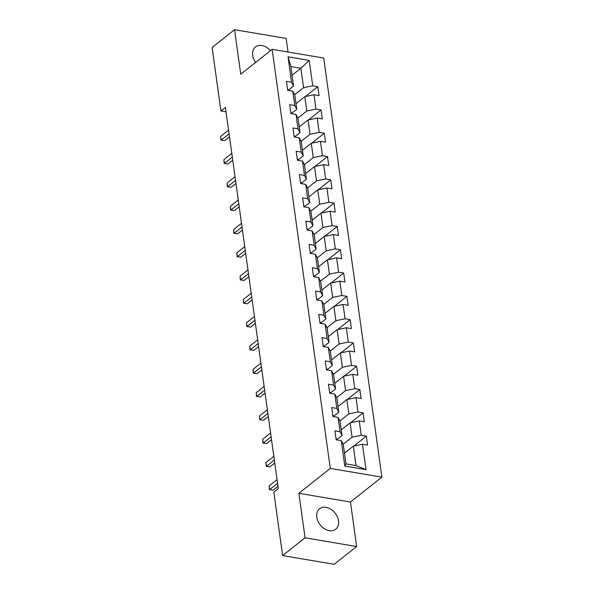 <?xml version="1.0" encoding="UTF-8"?>
<svg xmlns="http://www.w3.org/2000/svg" width="594" height="594" viewBox="0 0 594 594"><rect width="100%" height="100%" fill="white"/><g stroke="black" fill="none" stroke-linecap="round" stroke-linejoin="round"><path stroke-width="0.89" d="M270.456 50.661A13.031 9.489 51.6 0 0 255.465 46.993A13.031 9.489 51.6 0 0 252.688 55.368A13.031 9.489 51.6 0 0 255.606 62.422M316.765 517.181A13.031 9.489 51.6 0 0 324.413 528.742A13.031 9.489 51.6 0 0 335.736 529.232A13.031 9.489 51.6 0 0 338.513 520.856A13.031 9.489 51.6 0 0 330.865 509.296A13.031 9.489 51.6 0 0 319.55 508.806A13.031 9.489 51.6 0 0 316.765 517.181M288.023 52.012L286.137 38.417L234.556 29.7L212.125 47.475L220.931 110.952L226.032 111.813M381.875 477.138L323.723 58.041L272.141 49.324L330.294 468.421L381.875 477.138L350.467 502.019L298.886 493.302L305.064 537.808L356.645 546.525L350.467 502.019M356.645 546.525L334.214 564.3L282.633 555.583L305.064 537.808M292.04 75.275L300.876 68.28L290.837 66.58L293.533 85.996L291.543 82.21L286.457 81.356L287.696 90.318L292.79 91.172L294.78 105.509L289.686 104.655L290.934 113.617L296.02 114.471L298.01 128.809L292.924 127.955L294.164 136.917L299.257 137.771L301.24 152.109L296.154 151.255L297.401 160.217L302.487 161.071L304.477 175.408L299.391 174.554L300.631 183.509L305.717 184.37L307.707 198.708L302.621 197.854L303.868 206.809L308.954 207.67L310.944 222.008L305.851 221.154L307.098 230.108L312.184 230.969L314.174 245.307L309.088 244.453L310.328 253.408L315.421 254.269L317.411 268.607L312.318 267.753L313.565 276.707L318.651 277.569L320.641 291.906L315.555 291.053L316.795 300.007L321.889 300.868L323.879 315.206L318.785 314.352L320.032 323.307L325.118 324.168L327.108 338.506L322.022 337.652L323.262 346.606L328.348 347.468L330.338 361.805L325.252 360.944L326.5 369.906L331.586 370.767L333.576 385.105L328.489 384.244L329.729 393.206L334.816 394.067L336.805 408.405L331.719 407.543L332.959 416.505L338.053 417.367L340.043 431.704L334.949 430.843L336.197 439.805L341.283 440.666L344.81 466.06L366.001 469.639L355.999 465.57L353.311 446.153L344.475 453.148M291.543 82.21L288.023 56.824L309.214 60.402L312.734 85.796L317.82 86.657L305.331 96.547M366.001 469.639L362.474 444.245L367.56 445.106L366.32 436.144L361.234 435.291L359.244 420.946L364.33 421.807L363.083 412.845L357.996 411.991L356.006 397.646L361.093 398.507L359.853 389.545L354.767 388.691L352.777 374.354L357.863 375.208L356.623 366.246L351.529 365.392L349.539 351.054L354.633 351.908L353.385 342.946L348.299 342.092L346.309 327.754L351.396 328.608L350.156 319.646L345.062 318.792L343.072 304.455L348.166 305.309L346.918 296.347L341.832 295.493L339.842 281.155L344.928 282.009L343.688 273.047L338.602 272.193L336.612 257.855L341.699 258.709L340.451 249.747L335.365 248.893L333.375 234.556L338.461 235.41L337.221 226.448L332.135 225.594L330.145 211.256L335.231 212.11L333.991 203.148L328.898 202.294L326.908 187.956L332.001 188.81L330.754 179.848L325.668 178.994L323.678 164.657L328.764 165.511L327.524 156.549L322.431 155.695L320.441 141.357L325.534 142.211L324.287 133.249L319.201 132.395L317.211 118.058L322.297 118.911L321.057 109.957L315.963 109.096L313.981 94.758L319.067 95.612L317.82 86.657M282.633 555.583L273.819 492.107L278.311 488.55L225.416 107.395L220.931 110.952M292.79 91.172L294.773 94.958L296.762 109.296L291.394 113.558M295.983 103.653L304.811 96.659L306.801 110.996L297.898 118.05M296.762 109.296L294.78 105.509M313.981 94.758L304.811 96.659M315.963 109.096L306.801 110.996M296.02 114.471L298.01 118.258L300 132.596L294.624 136.858M299.213 126.953L308.048 119.958L310.031 134.296L301.128 141.35M300 132.596L298.01 128.809M317.211 118.058L308.048 119.958M319.201 132.395L310.031 134.296M299.257 137.771L301.24 141.558L303.23 155.895L297.854 160.157M302.45 150.252L311.278 143.258L313.268 157.596L304.366 164.649M303.23 155.895L301.24 152.109M320.441 141.357L311.278 143.258M322.431 155.695L313.268 157.596M302.487 161.071L304.477 164.857L306.467 179.195L301.091 183.457M305.68 173.552L314.508 166.558L316.498 180.895L307.595 187.949M306.467 179.195L304.477 175.408M323.678 164.657L314.508 166.558M325.668 178.994L316.498 180.895M305.717 184.37L307.707 188.157L309.697 202.495L304.321 206.757M308.91 196.852L317.745 189.857L319.735 204.195L310.833 211.249M309.697 202.495L307.707 198.708M326.908 187.956L317.745 189.857M328.898 202.294L319.735 204.195M308.954 207.67L310.937 211.457L312.927 225.794L307.558 230.056M312.147 220.151L320.975 213.157L322.965 227.495L314.063 234.548M312.927 225.794L310.944 222.008M330.145 211.256L320.975 213.157M332.135 225.594L322.965 227.495M312.184 230.969L314.174 234.756L316.164 249.094L310.788 253.356M315.377 243.451L324.213 236.457L326.203 250.794L317.293 257.848M316.164 249.094L314.174 245.307M333.375 234.556L324.213 236.457M335.365 248.893L326.203 250.794M315.421 254.269L317.404 258.056L319.394 272.394L314.026 276.656M318.614 266.751L327.442 259.756L329.432 274.094L320.53 281.148M319.394 272.394L317.411 268.607M336.612 257.855L327.442 259.756M338.602 272.193L329.432 274.094M318.651 277.569L320.641 281.356L322.631 295.693L317.255 299.955M321.844 290.05L330.68 283.056L332.662 297.394L323.76 304.447M322.631 295.693L320.641 291.906M339.842 281.155L330.68 283.056M341.832 295.493L332.662 297.394M321.889 300.868L323.871 304.655L325.861 318.993L320.485 323.255M325.081 313.35L333.91 306.356L335.9 320.693L326.997 327.747M325.861 318.993L323.879 315.206M343.072 304.455L333.91 306.356M345.062 318.792L335.9 320.693M325.118 324.168L327.108 327.955L329.098 342.293L323.723 346.554M328.311 336.649L337.14 329.655L339.129 343.993L330.227 351.047M329.098 342.293L327.108 338.506M346.309 327.754L337.14 329.655M348.299 342.092L339.129 343.993M328.348 347.468L330.338 351.254L332.328 365.592L326.952 369.854M331.541 359.949L340.377 352.955L342.367 367.292L333.464 374.346M332.328 365.592L330.338 361.805M349.539 351.054L340.377 352.955M351.529 365.392L342.367 367.292M331.586 370.767L333.568 374.554L335.558 388.892L330.19 393.154M334.778 383.249L343.607 376.254L345.597 390.592L336.694 397.646M335.558 388.892L333.576 385.105M352.777 374.354L343.607 376.254M354.767 388.691L345.597 390.592M334.816 394.067L336.805 397.854L338.795 412.191L333.42 416.446M338.008 406.548L346.844 399.554L348.834 413.892L339.924 420.946M338.795 412.191L336.805 408.405M356.006 397.646L346.844 399.554M357.996 411.991L348.834 413.892M338.053 417.367L340.035 421.153L342.025 435.491L336.657 439.746M341.246 429.848L350.074 422.854L352.064 437.191L343.161 444.245M342.025 435.491L340.043 431.704M359.244 420.946L350.074 422.854M361.234 435.291L352.064 437.191M341.283 440.666L343.273 444.453L345.968 463.869L344.81 466.06M362.474 444.245L353.311 446.153M234.556 29.7L240.733 74.205L272.141 49.324M298.886 493.302L330.294 468.421M345.968 463.869L355.999 465.57M293.533 85.996L288.157 90.258M294.661 94.75L303.571 87.697L300.876 68.28L309.214 60.402M290.837 66.58L288.023 56.824M312.734 85.796L303.571 87.697M366.32 436.144L353.831 446.042M363.083 412.845L350.594 422.742M359.853 389.545L347.364 399.443M356.623 366.246L344.126 376.143M353.385 342.946L340.897 352.843M350.156 319.646L337.667 329.544M346.918 296.347L334.429 306.244M343.688 273.047L331.2 282.944M340.451 249.747L327.962 259.645M337.221 226.448L324.732 236.345M333.991 203.148L321.495 213.046M330.754 179.848L318.265 189.746M327.524 156.549L315.035 166.446M324.287 133.249L311.798 143.147M321.057 109.957L308.568 119.847M336.011 438.498A4.425 1.908 -7.9 0 1 336.59 439.278A4.425 1.908 -7.9 0 1 336.598 439.374L336.664 439.887M277.584 483.338L269.676 489.605L269.164 485.87L277.064 479.603M278.007 486.36L273.166 490.191L269.401 489.582L269.164 485.87M273.166 490.191L269.401 489.582M332.781 415.199A4.425 1.908 -7.9 0 1 333.353 415.978A4.425 1.908 -7.9 0 1 333.36 416.075L333.434 416.587M274.354 460.038L266.446 466.305L265.926 462.57L273.834 456.303M274.77 463.06L269.928 466.891L266.171 466.283L265.926 462.57M269.928 466.891L266.171 466.283M329.544 391.899A4.425 1.908 -7.9 0 1 330.123 392.679A4.425 1.908 -7.9 0 1 330.13 392.775L330.123 392.679M271.116 436.739L263.216 443.005L262.697 439.27L270.604 433.004M271.54 439.76L266.699 443.592L262.934 442.983L262.697 439.27M266.699 443.592L262.934 442.983M326.314 368.599A4.425 1.908 -7.9 0 1 326.886 369.379A4.425 1.908 -7.9 0 1 326.9 369.475L326.886 369.379M267.887 413.439L259.979 419.706L259.459 415.971L267.367 409.712M268.302 416.461L263.469 420.292L259.704 419.683L259.459 415.971M263.469 420.292L259.704 419.683M323.084 345.3A4.425 1.908 -7.9 0 1 323.656 346.079A4.425 1.908 -7.9 0 1 323.663 346.176L323.656 346.079M264.657 390.139L256.749 396.406L256.229 392.671L264.137 386.412M265.072 393.161L260.231 396.992L256.467 396.384L256.229 392.671M260.231 396.992L256.467 396.384M319.847 322A4.425 1.908 -7.9 0 1 320.426 322.78A4.425 1.908 -7.9 0 1 320.433 322.876L320.426 322.78M261.419 366.84L253.512 373.106L252.992 369.371L260.9 363.112M261.835 369.862L257.002 373.693L253.237 373.084L252.992 369.371M257.002 373.693L253.237 373.084M316.617 298.7A4.425 1.908 -7.9 0 1 317.189 299.48A4.425 1.908 -7.9 0 1 317.196 299.576L317.189 299.48M258.19 343.54L250.282 349.807L249.762 346.072L257.67 339.813M258.605 346.562L253.764 350.393L250.007 349.784L249.762 346.072M253.764 350.393L250.007 349.784M313.38 275.401A4.425 1.908 -7.9 0 1 313.959 276.18A4.425 1.908 -7.9 0 1 313.966 276.277L313.959 276.18M254.952 320.24L247.045 326.507L246.532 322.772L254.432 316.513M255.375 323.262L250.534 327.094L246.77 326.485L246.532 322.772M250.534 327.094L246.77 326.485M310.15 252.101A4.425 1.908 -7.9 0 1 310.721 252.881A4.425 1.908 -7.9 0 1 310.729 252.977L310.721 252.881M251.722 296.941L243.815 303.207L243.295 299.473L251.203 293.213M252.138 299.963L247.297 303.794L243.54 303.185L243.295 299.473M247.297 303.794L243.54 303.185M306.912 228.801A4.425 1.908 -7.9 0 1 307.492 229.581A4.425 1.908 -7.9 0 1 307.499 229.678L307.492 229.581M248.485 273.641L240.585 279.908L240.065 276.173L247.973 269.914M248.908 276.663L244.067 280.494L240.303 279.885L240.065 276.173M244.067 280.494L240.303 279.885M303.683 205.502A4.425 1.908 -7.9 0 1 304.254 206.281A4.425 1.908 -7.9 0 1 304.262 206.378L304.254 206.281M245.255 250.341L237.348 256.608L236.828 252.873L244.735 246.614M245.671 253.363L240.83 257.195L237.073 256.586L236.828 252.873M240.83 257.195L237.073 256.586M300.453 182.202A4.425 1.908 -7.9 0 1 301.024 182.982A4.425 1.908 -7.9 0 1 301.032 183.078L301.024 182.982M242.018 227.042L234.118 233.308L233.598 229.574L241.506 223.314M242.441 230.064L237.6 233.895L233.836 233.286L233.598 229.574M237.6 233.895L233.836 233.286M297.215 158.902A4.425 1.908 -7.9 0 1 297.794 159.682A4.425 1.908 -7.9 0 1 297.802 159.779L297.869 160.291M238.788 203.742L230.88 210.009L230.361 206.274L238.268 200.015M239.204 206.764L234.37 210.595L230.606 209.986L230.361 206.274M234.37 210.595L230.606 209.986M293.985 135.603A4.425 1.908 -7.9 0 1 294.557 136.382A4.425 1.908 -7.9 0 1 294.565 136.479L294.639 136.991M235.558 180.442L227.651 186.709L227.131 182.974L235.038 176.715M235.974 183.464L231.133 187.296L227.376 186.687L227.131 182.974M231.133 187.296L227.376 186.687M290.748 112.303A4.425 1.908 -7.9 0 1 291.327 113.083A4.425 1.908 -7.9 0 1 291.335 113.179L291.327 113.083M232.321 157.143L224.413 163.409L223.901 159.675L231.801 153.415M232.744 160.165L227.903 163.996L224.138 163.387L223.901 159.675M227.903 163.996L224.138 163.387M287.518 89.003A4.425 1.908 -7.9 0 1 288.09 89.783A4.425 1.908 -7.9 0 1 288.097 89.88L288.09 89.783M229.091 133.85L221.183 140.11L220.664 136.375L228.571 130.116M229.507 136.865L224.666 140.696L220.909 140.087L220.664 136.375M224.666 140.696L220.909 140.087M336.672 439.887L336.59 439.278M333.442 416.587L333.353 415.978M297.876 160.291L297.794 159.682M294.646 136.991L294.557 136.382"/></g></svg>
